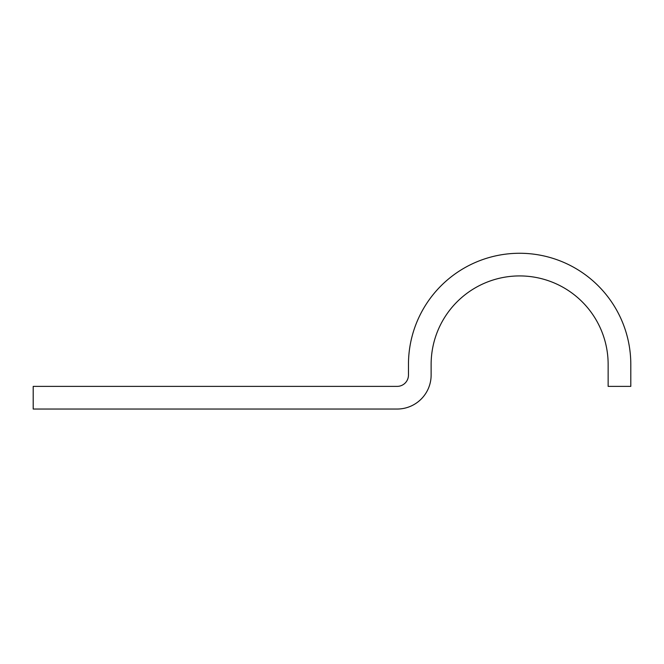 <?xml version="1.0" encoding="UTF-8"?>
<svg xmlns="http://www.w3.org/2000/svg" width="664" height="664" viewBox="0 0 664 664"><rect width="100%" height="100%" fill="white"/><g stroke="black" fill="none" stroke-linecap="round" stroke-linejoin="round"><path stroke-width="1" d="M608.141 364.436L608.141 386.382L630.8 386.382L630.8 364.436A111.162 111.162 0 0 0 519.638 253.266A111.162 111.162 0 0 0 408.468 364.436L408.468 375.052A11.329 11.329 0 0 1 397.138 386.382L33.2 386.382L33.2 409.041L397.138 409.041A33.989 33.989 0 0 0 431.127 375.052L431.127 364.436A88.511 88.511 0 0 1 519.638 275.925A88.511 88.511 0 0 1 608.141 364.436"/></g></svg>
